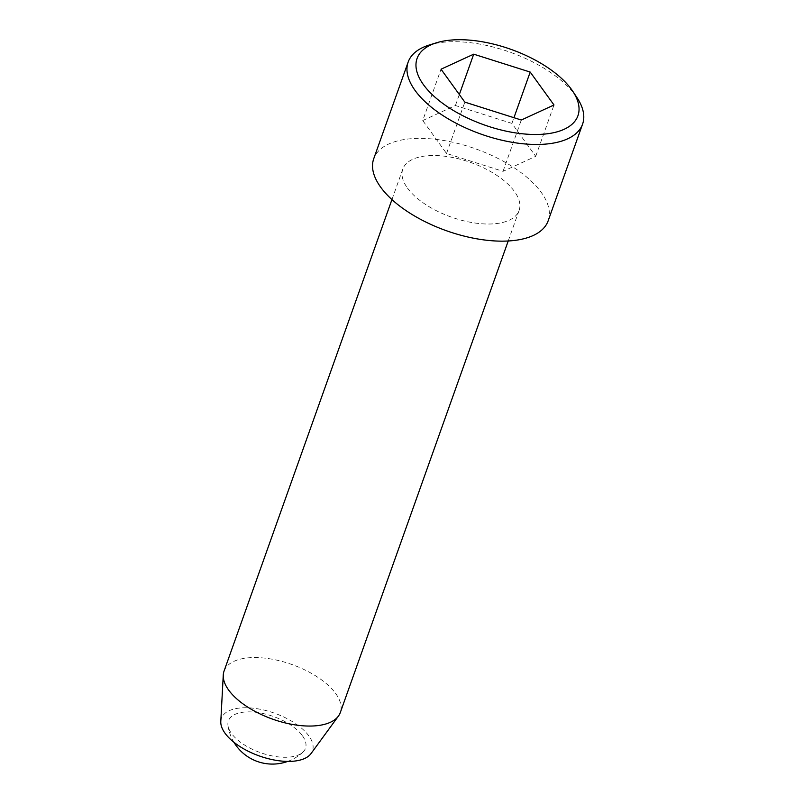 <?xml version="1.0" encoding="UTF-8"?>
<svg xmlns="http://www.w3.org/2000/svg" width="804" height="804" viewBox="0 0 804 804"><rect width="100%" height="100%" fill="white"/><g stroke="black" fill="none" stroke-linecap="round" stroke-linejoin="round"><path stroke-width="0.6" stroke-dasharray="4.02 3.01" d="M576.981 97.616A92.571 43.456 19.6 0 0 429.266 45.024M422.743 120.54L455.426 105.515L511.917 123.404L535.715 156.328L503.033 171.352L446.542 153.463L422.743 120.54L441.024 69.204M455.426 105.515L459.335 94.54M511.917 123.404L513.947 117.696M548.157 220.819A92.571 43.456 19.6 0 0 475.526 148.82A92.571 43.456 19.6 0 0 373.739 158.71M302.415 735.72A40.904 19.206 -160.4 0 1 302.806 752.253A40.904 19.206 -160.4 0 1 260.506 752.675A40.904 19.206 -160.4 0 1 227.994 725.62A40.904 19.206 -160.4 0 1 250.557 711.902A40.904 19.206 -160.4 0 1 302.415 735.72M224.045 671.099A61.717 28.974 -160.4 0 1 274.325 659.622A61.717 28.974 -160.4 0 1 335.69 693.52A61.717 28.974 -160.4 0 1 340.323 712.505M407.447 188.046A61.717 28.974 19.6 0 0 468.802 221.954A61.717 28.974 19.6 0 0 519.093 210.467A61.717 28.974 19.6 0 0 470.672 162.468A61.717 28.974 19.6 0 0 402.814 169.061A61.717 28.974 19.6 0 0 407.447 188.046M535.715 156.328L553.996 104.992M503.033 171.352L521.304 120.027M446.542 153.463L464.823 102.128M220.788 721.479A48.351 22.693 -160.4 0 1 257.642 708.796A48.351 22.693 -160.4 0 1 308.867 735.931A48.351 22.693 -160.4 0 1 311.007 753.599M227.994 725.62A44.903 44.903 0 0 0 233.924 742.273M287.681 761.418A44.903 44.903 0 0 0 302.806 752.253M402.814 169.061L391.94 199.583M519.093 210.467L508.218 240.989"/><path stroke-width="1.21" d="M423.487 84.721A85.375 40.079 19.6 0 0 530.308 134.379A85.375 40.079 19.6 0 0 572.77 91.274A85.375 40.079 19.6 0 0 436.542 42.773A85.375 40.079 19.6 0 0 423.487 84.721M530.198 72.069L553.996 104.992L521.304 120.027L464.823 102.128L441.024 69.204L473.707 54.18L530.198 72.069L513.947 117.696M436.542 42.773L429.266 45.024A92.571 43.456 19.6 0 0 408.171 62.039A92.571 43.456 19.6 0 0 415.115 90.51A92.571 43.456 19.6 0 0 532.479 144.408A92.571 43.456 19.6 0 0 582.578 124.138A92.571 43.456 19.6 0 0 576.981 97.616L572.77 91.274M459.335 94.54L473.707 54.18M408.171 62.039L373.739 158.71A92.571 43.456 19.6 0 0 407.316 211.462A92.571 43.456 19.6 0 0 498.048 241.089A92.571 43.456 19.6 0 0 548.157 220.819L582.578 124.138M508.218 240.989L340.323 712.505A61.717 28.974 -160.4 0 1 338.424 716.083A61.717 28.974 -160.4 0 1 285.973 723.097A61.717 28.974 -160.4 0 1 228.678 690.083A61.717 28.974 -160.4 0 1 223.261 675.069A61.717 28.974 -160.4 0 1 224.045 671.099L391.94 199.583M338.424 716.083L311.007 753.599A48.351 22.693 -160.4 0 1 259.34 755.961A48.351 22.693 -160.4 0 1 220.788 721.479L223.261 675.069M233.924 742.273A44.903 44.903 0 0 0 287.681 761.418"/></g></svg>
